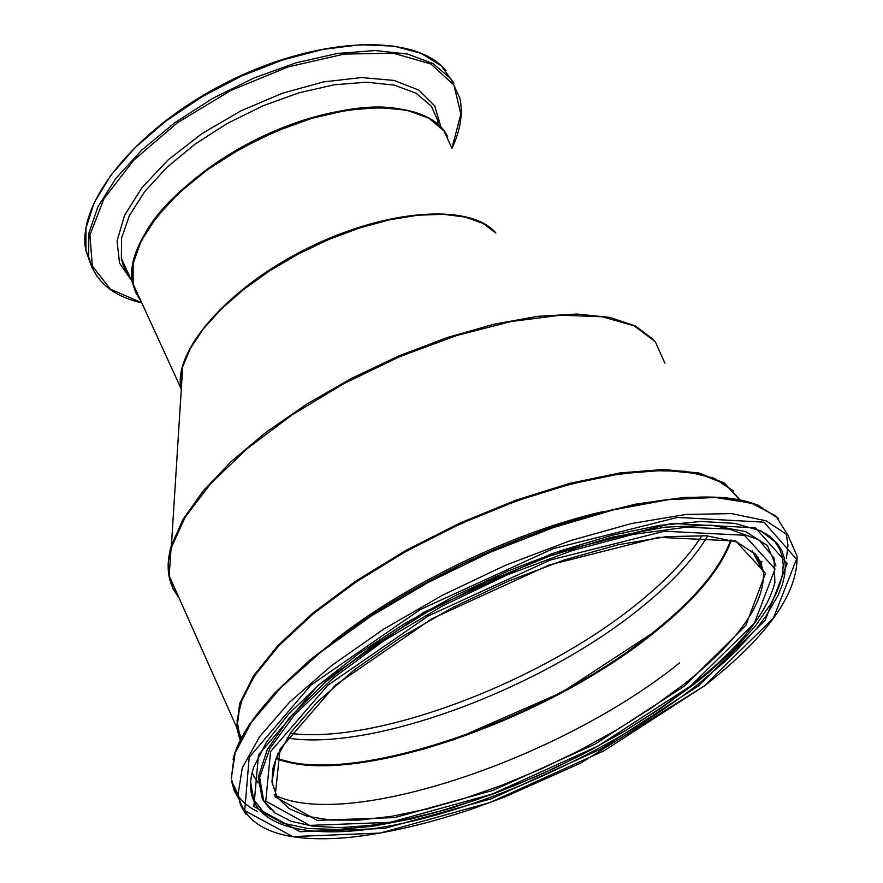 <?xml version="1.0" encoding="UTF-8"?>
<svg xmlns="http://www.w3.org/2000/svg" width="883" height="883" viewBox="0 0 883 883"><rect width="100%" height="100%" fill="white"/><g stroke="black" fill="none" stroke-linecap="round" stroke-linejoin="round"><path stroke-width="1.32" d="M398.586 108.775C321.699 94.713 177.958 167.284 143.41 236.677M133.488 284.801L140.143 299.304M281.611 760.34C359.359 785.329 549.171 718.519 656.113 630.782C693.243 600.826 717.636 572.438 729.314 545.617M240.54 739.479L237.008 720.903L242.141 698.619L256.092 673.265L278.675 645.683L309.315 616.853L347.052 587.89L390.518 559.954L438.034 534.215L487.67 511.765L537.372 493.531L585.087 480.253L628.895 472.405L667.118 470.197L698.409 473.575M739.148 498.829L724.314 483.001L698.906 472.979L663.696 469.491L620.054 472.924L569.921 483.31L515.683 500.264L460.098 522.99L405.981 550.341L356.103 580.882L312.869 613.034L278.244 645.175L253.587 675.793L239.657 703.53L236.644 727.272L239.845 739.049M179.161 598.188L173.123 589.038L169.094 576.787L171.092 548.177L185.088 517.328L210.584 483.729L246.699 449.028L291.832 415.043L343.741 383.675L399.657 356.677L456.478 335.584L511.047 321.544L560.418 315.209L602.074 316.743L634.104 325.805L655.252 341.666L664.954 363.277M447.714 136.777C430.032 99.073 346.853 96.975 264.668 135.419C182.339 173.432 123.587 241.236 132.516 282.681L135.706 292.571M129.702 276.534L124.437 267.99L121.346 258.311L121.534 238.178L129.382 215.573L144.713 191.567L166.92 167.351L195 144.172L227.549 123.3L262.88 105.85L299.094 92.781L334.271 84.779L366.544 82.207L394.282 85.121L416.147 93.256L431.213 106.081L438.917 122.847M437.626 123.874L438.244 120.11M128.521 274.999L129.161 275.364M91.092 265.264L85.971 250.871L85.971 228.057L94.293 202.505L110.817 175.309L134.989 147.748L165.794 121.148L201.821 96.865L241.324 76.148L282.306 60.066L322.703 49.437L360.485 44.735L393.818 46.104L421.191 53.344L441.456 65.971L453.895 83.223M451.986 148.333C460.462 130.209 463.111 113.587 459.944 98.466L450.893 78.819L433.277 63.719L407.714 54.084L375.264 50.541L337.483 53.444L296.28 62.759L253.851 78.046L212.483 98.499L174.404 123.002L141.611 150.209L115.728 178.62L97.925 206.765L88.852 233.244L88.675 256.821L91.975 267.494L97.483 277.008M141.722 302.759L110.331 289.116L92.34 266.026L89.911 235.066L103.984 198.642L133.973 159.955L177.516 122.682L230.651 90.574L288.145 66.909L344.204 54.084L393.31 53.19L430.904 64.006L453.906 85.077L460.871 114.084L451.919 148.212M440.772 126.468L434.701 105.872L418.906 90.132L394.094 80.43L361.644 77.561L323.564 81.887L282.361 93.245L240.86 110.894L201.931 133.62L168.223 159.834L141.909 187.693L124.569 215.342L117.064 240.993L119.536 263.112L131.523 280.496M276.158 758.486C349.602 788.629 546.345 721.279 656.025 631.135C696.157 598.729 721.256 568.387 731.323 540.131M754.678 553.211L760.727 562.129L763.541 572.504C764.424 604.259 737.658 641.698 683.243 684.833L651.886 707.647L617.283 729.546L580.308 750.031L541.842 768.64L502.802 784.932L464.083 798.541L426.621 809.115L391.301 816.378L359.028 820.097L330.672 820.075L307.074 816.245L288.995 808.574L277.107 797.15L271.975 782.172L272.891 768.409L278.134 752.923M240.275 740.009L236.986 728.056L240.021 704.303L253.973 676.555L278.664 645.926L313.344 613.762L356.622 581.599L406.566 551.058L460.716 523.707L516.356 500.981L570.606 484.05L620.749 473.685L664.369 470.286L699.535 473.818L724.877 483.873L739.634 499.756M757.371 560.76L758.155 557.449M602.835 511.654C513.133 531.963 401.511 586.124 331.589 642.703M684.612 685.948L745.848 625.396L765.462 573.354L735.738 541.047L658.74 537.317L549.094 565.043L431.953 618.685L335.231 685.296L280.054 749.126L275.121 796.797L317.152 820.373L394.833 817.537L492.968 790.395L595.076 744.06L684.612 685.948M690.672 685.959L597.813 746.168L492.03 794.159L390.319 822.338L309.635 825.384L265.761 801.069L270.573 751.643L327.736 685.285L428.332 615.904L550.352 560.021L664.48 531.224L744.424 535.253L775.02 569.005L754.369 623.133L690.672 685.959M704.192 685.981L603.917 750.859L489.944 802.559L380.242 833.044L292.825 836.598L244.734 810.638L249.205 757.316L310.772 685.252L420.142 609.601L553.177 548.641L677.471 517.427L764.005 522.184L796.499 559.215L773.431 618.067L704.192 685.981M238.675 798.453L234.216 790.76L231.423 780.561L238.068 794.457C245.408 828.938 282.163 843.287 348.332 837.514C385.418 833.607 426.246 824.236 470.782 809.402L504.005 797.305L580.385 763.254L704.491 685.87C767.195 636.764 798.044 593.486 797.029 556.036L787.978 535.264L766.014 520.771L731.61 513.597L686.014 514.458L631.301 523.575L570.252 540.683L506.191 564.965L442.736 595.076L383.443 629.292L331.533 665.65L289.613 702.128L259.514 736.808L242.251 768.033L238.068 794.457L240.584 805.13L245.927 814.391M778.431 518.453L757.437 504.899L726.003 497.692L685.031 497.339L636.058 504.05L581.124 517.714L522.758 537.791L463.718 563.376L406.853 593.244L354.856 625.915L310.065 659.822L274.315 693.398L248.863 725.208L234.414 754.093L231.247 779.005L235.121 752.901L251.578 722.162L280.419 688.056L320.739 652.162L370.838 616.301L428.31 582.372L490.186 552.261L553.1 527.637L613.641 509.811L668.597 499.646L715.241 497.471L751.466 503.133L775.925 516.047L787.989 535.275M698.332 685.97L765.164 620.263L787.161 563.464L755.484 527.879L671.808 523.442L551.941 553.608L423.719 612.349L318.156 685.263L258.498 754.844L253.863 806.477L300.121 831.742L384.602 828.409L490.849 798.927L601.279 748.828L698.332 685.97M786.433 558.498L787.967 545.319L786.223 533.365M760.086 506.279C709.601 482.405 582.493 505.76 460.507 564.921C338.388 623.917 244.834 706.742 233.079 759.501M232.041 780.826C234.624 794.281 243.046 804.501 257.317 811.488M679.579 662.89C560.021 759.601 345.165 831.311 274.094 794.744M258.068 782.923L252.008 773.011M761.952 561.312L760.462 566.632M775.936 565.893L767.349 545.462L745.473 531.533L710.903 525.186L665.098 527.14L610.407 537.548L549.988 555.981L487.482 581.422L426.765 612.294L371.566 646.665L325.099 682.371L289.834 717.283L267.328 749.446L258.255 777.25L262.45 799.435L274.679 812.824L291.39 821.356L313.255 826.278L339.657 827.636L369.9 825.506L403.299 820.031L439.072 811.389L476.456 799.799L514.679 785.528L552.946 768.883L590.484 750.208L626.533 729.866L660.307 708.243L691.08 685.804C738.585 648.597 766.521 614.193 774.899 582.614L774.027 558.045L758.751 539.734L729.226 529.094L686.621 527.162L633.166 534.392L572.063 550.606L507.272 574.866L443.145 605.595L383.984 640.683L333.597 677.736L294.955 714.325L270.021 748.188L259.635 777.448L263.686 800.66L275.761 813.607M270.441 809.303L262.45 799.435L269.9 808.729M696.952 685.142C614.998 748.939 492.891 805.351 395.783 824.777C298.918 844.192 234.944 823.144 253.885 766.731L266.754 741.698L288.94 713.74L319.966 683.972L358.895 653.575L404.315 623.828L454.458 596.003L507.261 571.301L560.495 550.771L611.897 535.286L659.347 525.418L700.947 521.467L735.164 523.409L760.848 530.937L777.294 543.475L781.676 550.341L784.347 557.979L785.329 566.323L784.623 575.297L782.294 584.844L778.353 594.888L765.914 616.213L757.537 627.349L736.797 650.241L724.601 661.864L696.952 685.142M759.523 530.319L769.656 536.235L777.294 543.475L766.201 533.862M250.496 781.72L253.686 799.612L264.734 813.53L283.013 823.199L307.759 828.53L338.068 829.501L373.001 826.223L411.533 818.894L452.648 807.768L495.308 793.177L538.453 775.506L581.069 755.164L622.096 732.658L660.517 708.497L695.329 683.265L709.612 671.687L735.009 648.486L755.638 625.672L770.892 603.762L776.334 593.31L780.241 583.299L782.559 573.784L783.243 564.833L782.261 556.522L779.579 548.906L775.208 542.063L765.296 533.343M730.738 539.954C720.506 568.089 695.484 598.244 655.65 630.407C546.279 720.318 350.253 787.592 276.379 757.934M287.041 737.978C372.615 752.04 544.259 687.736 643.221 605.881C672.625 581.919 694.137 558.597 707.78 535.893M141.092 301.39L135.872 292.946L133.134 284.812L133.145 263.421L141.125 240.982L156.611 217.097L178.984 192.969L207.229 169.856L239.944 148.984L275.408 131.501L311.754 118.355L347.008 110.232L379.326 107.516L407.074 110.265L428.917 118.223L443.917 130.861L451.522 147.439M495.904 233.09C470.992 203.09 386.897 208.697 307.792 248.09C228.52 287.174 173.41 350.143 180.883 388.189L132.836 283.377C124.36 243.311 177.682 179.227 255.518 140.452C333.233 101.379 416.809 97.439 442.648 129.293M181.059 389.116L181.247 390.032M702.051 535.506C688.31 556.93 667.747 578.807 640.374 601.168C543.663 681.279 376.997 744.733 290.187 733.376M181.247 390.131L180.551 378.939L182.726 366.644L190.397 348.321L203.355 328.906L221.247 309.072L243.52 289.525L269.425 270.993L298.046 254.161L328.321 239.679L359.127 228.101L389.304 219.856L417.747 215.209L443.421 214.304L465.451 217.119L483.111 223.476L495.882 233.068M653.42 339.558L635.583 326.059L609.866 317.394L576.963 314.05L537.924 316.302L494.116 324.193L447.206 337.538L399.017 355.838L351.489 378.388L306.511 404.271L265.849 432.427L230.993 461.721L203.145 490.992L183.134 519.182L171.423 545.297C165.375 566.135 167.671 583.155 178.344 596.345M239.58 738.409L236.644 727.272L168.796 574.91L168.245 562.846L171.423 545.297L182.726 366.644L180.463 379.469L180.883 388.189M129.658 276.434L123.223 265.297L121.346 258.311L132.516 282.681L135.507 292.13M141.788 302.902C111.92 295.971 94.216 280.606 88.675 256.821L85.971 250.871C75.563 202.924 136.821 127.483 227.306 82.13C317.703 36.457 415.153 32.66 446.058 70.739M276.202 758.387L295.706 763.398L306.986 764.755L332.24 765.175L346.059 764.259L360.584 762.603L391.423 757.15L424.105 748.961L454.502 739.424L561.908 692.338L656.003 630.815C696.069 598.442 721.146 568.199 731.234 540.109M271.975 782.172L275.805 759.402L291.048 732.173L317.615 701.731L354.591 669.667L400.33 637.703L452.504 607.636L508.31 581.169L564.623 559.822L618.31 544.723L666.477 536.632L706.61 535.804L736.841 542.019L755.947 554.601L763.541 572.504L752.161 550.837M241.368 737.879L236.986 728.056L239.679 705.087L252.549 678.431L275.441 649.071L307.692 618.166L348.156 587.063L395.176 557.184L446.632 529.977L500.131 506.743L553.089 488.63L603.045 476.412L647.703 470.584L685.175 471.257L714.038 478.2L733.387 490.915M182.273 373.906L181.412 372.03"/></g></svg>
